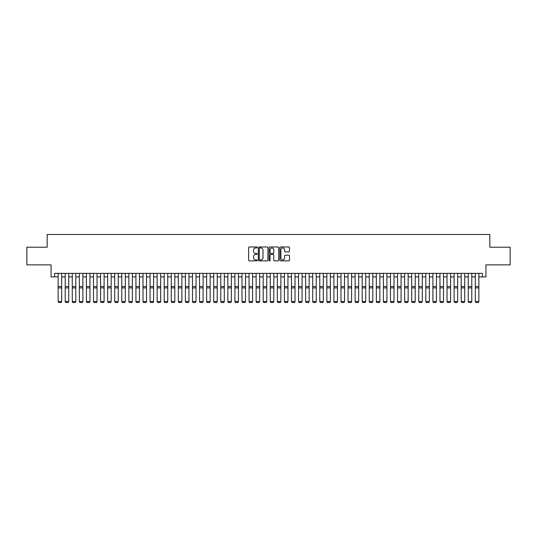 <?xml version="1.0" encoding="UTF-8"?>
<svg xmlns="http://www.w3.org/2000/svg" width="537" height="537" viewBox="0 0 537 537"><rect width="100%" height="100%" fill="white"/><g stroke="black" fill="none" stroke-linecap="round" stroke-linejoin="round"><path stroke-width="0.81" d="M257.189 247.463A0.483 0.483 0 0 0 256.699 246.98L249.329 246.98A0.691 0.691 0 0 0 248.631 247.671L248.631 260.163A0.691 0.691 0 0 0 249.329 260.861L256.699 260.861A0.483 0.483 0 0 0 257.189 260.371A0.483 0.483 0 0 0 256.699 259.888L255.746 259.888A2.222 2.222 0 0 1 253.524 257.666L253.524 256.626A2.222 2.222 0 0 1 255.746 254.404L256.699 254.404A0.483 0.483 0 0 0 257.189 253.92A0.483 0.483 0 0 0 256.699 253.43L255.746 253.43A2.222 2.222 0 0 1 253.524 251.209L253.524 250.168A2.222 2.222 0 0 1 255.746 247.946L256.699 247.946A0.483 0.483 0 0 0 257.189 247.463M288.785 251.873A0.691 0.691 0 0 0 289.477 251.175L289.477 247.671A0.691 0.691 0 0 0 288.785 246.98L280.596 246.98A0.691 0.691 0 0 0 279.898 247.671L279.898 260.163A0.691 0.691 0 0 0 280.596 260.861L288.785 260.861A0.691 0.691 0 0 0 289.477 260.163L289.477 255.927A0.691 0.691 0 0 0 288.785 255.236L285.281 255.236A0.691 0.691 0 0 0 284.583 255.927L284.583 258.029A1.859 1.859 0 0 1 282.731 259.888A1.859 1.859 0 0 1 280.871 258.029L280.871 249.806A1.859 1.859 0 0 1 282.731 247.946A1.859 1.859 0 0 1 284.583 249.806L284.583 251.175A0.691 0.691 0 0 0 285.281 251.873L288.785 251.873M54.606 276.897L54.606 273.36L482.394 273.36L482.394 276.897L485.931 276.897L485.931 264.875L510.15 264.875L510.15 247.201L489.818 247.201L489.818 234.474L47.182 234.474L47.182 247.201L26.85 247.201L26.85 264.875L51.069 264.875L51.069 276.897L58.137 276.897M267.896 247.671A0.691 0.691 0 0 0 267.198 246.98L259.009 246.98A0.691 0.691 0 0 0 258.317 247.671L258.317 260.163A0.691 0.691 0 0 0 259.009 260.861L267.198 260.861A0.691 0.691 0 0 0 267.896 260.163L267.896 247.671M269.802 246.98L277.991 246.98A0.691 0.691 0 0 1 278.683 247.671L278.683 260.163A0.691 0.691 0 0 1 277.991 260.861L274.488 260.861A0.691 0.691 0 0 1 273.789 260.163L273.789 255.095A0.691 0.691 0 0 0 273.098 254.404L270.776 254.404A0.691 0.691 0 0 0 270.077 255.095L270.077 260.371A0.483 0.483 0 0 1 269.594 260.861A0.483 0.483 0 0 1 269.104 260.371L269.104 247.671A0.691 0.691 0 0 1 269.802 246.98M61.674 276.897L65.212 276.897M68.743 276.897L72.28 276.897M75.818 276.897L79.355 276.897M82.886 276.897L86.423 276.897M89.961 276.897L93.492 276.897M97.029 276.897L100.567 276.897M104.097 276.897L107.635 276.897M111.172 276.897L114.71 276.897M118.241 276.897L121.778 276.897M125.316 276.897L128.846 276.897M132.384 276.897L135.921 276.897M139.452 276.897L142.99 276.897M146.527 276.897L150.065 276.897M153.595 276.897L157.133 276.897M160.67 276.897L164.201 276.897M167.739 276.897L171.276 276.897M174.807 276.897L178.344 276.897M181.882 276.897L185.419 276.897M188.95 276.897L192.488 276.897M196.025 276.897L199.556 276.897M203.093 276.897L206.631 276.897M210.162 276.897L213.699 276.897M217.237 276.897L220.774 276.897M224.305 276.897L227.842 276.897M231.38 276.897L234.911 276.897M238.448 276.897L241.986 276.897M245.516 276.897L249.054 276.897M252.591 276.897L256.129 276.897M259.66 276.897L263.197 276.897M266.735 276.897L270.265 276.897M273.803 276.897L277.34 276.897M280.871 276.897L284.409 276.897M287.946 276.897L291.484 276.897M295.014 276.897L298.552 276.897M302.089 276.897L305.62 276.897M309.158 276.897L312.695 276.897M316.226 276.897L319.763 276.897M323.301 276.897L326.838 276.897M330.369 276.897L333.907 276.897M337.444 276.897L340.975 276.897M344.512 276.897L348.05 276.897M351.581 276.897L355.118 276.897M358.656 276.897L362.193 276.897M365.724 276.897L369.261 276.897M372.799 276.897L376.33 276.897M379.867 276.897L383.405 276.897M386.935 276.897L390.473 276.897M394.01 276.897L397.548 276.897M401.079 276.897L404.616 276.897M408.154 276.897L411.684 276.897M415.222 276.897L418.759 276.897M422.29 276.897L425.828 276.897M429.365 276.897L432.903 276.897M436.433 276.897L439.971 276.897M443.508 276.897L447.039 276.897M450.577 276.897L454.114 276.897M457.645 276.897L461.182 276.897M464.72 276.897L468.257 276.897M471.788 276.897L475.326 276.897M478.863 276.897L482.394 276.897M259.774 247.946A0.483 0.483 0 0 0 259.284 248.436L259.284 259.398A0.483 0.483 0 0 0 259.774 259.888L260.781 259.888A2.222 2.222 0 0 0 263.002 257.666L263.002 250.168A2.222 2.222 0 0 0 260.781 247.946L259.774 247.946M273.789 249.839A1.859 1.859 0 0 0 271.937 247.987A1.859 1.859 0 0 0 270.077 249.839L270.077 252.739A0.691 0.691 0 0 0 270.776 253.43L273.098 253.43A0.691 0.691 0 0 0 273.789 252.739L273.789 249.839M61.674 301.646L61.144 302.526L58.667 302.479L61.144 302.526L61.674 301.646L61.674 287.899L58.137 287.899L58.137 301.519L61.674 301.519L61.144 302.479M61.674 273.36L61.674 287.899M58.667 302.526L58.137 301.646L58.667 302.479M58.137 273.36L58.137 287.899M65.212 301.646L65.742 302.526L65.212 301.519L68.743 301.519L68.212 302.526L65.742 302.479L68.212 302.526M72.28 301.646L72.81 302.526L72.28 301.519L75.818 301.519L75.287 302.526L72.81 302.479L75.287 302.526M79.355 301.646L79.885 302.526L79.355 301.519L82.886 301.519L82.356 302.526L79.885 302.479L82.356 302.526M86.423 301.646L86.954 302.526L86.423 301.519L89.961 301.519L89.431 302.526L86.954 302.479L89.431 302.526M68.743 273.36L68.743 301.519L68.212 302.479M65.212 273.36L65.212 301.519L65.742 302.479M75.818 273.36L75.818 301.519L75.287 302.479M72.28 273.36L72.28 301.519L72.81 302.479M82.886 273.36L82.886 301.519L82.356 302.479M79.355 273.36L79.355 301.519L79.885 302.479M89.961 273.36L89.961 301.519L89.431 302.479M86.423 273.36L86.423 301.519L86.954 302.479M93.492 301.646L94.022 302.526L93.492 301.519L97.029 301.519L96.499 302.526L94.022 302.479L96.499 302.526M97.029 273.36L97.029 301.519L96.499 302.479M93.492 273.36L93.492 301.519L94.022 302.479M100.567 301.646L101.097 302.526L100.567 301.519L104.097 301.519L103.567 302.526L101.097 302.479L103.567 302.526M104.097 273.36L104.097 301.519L103.567 302.479M100.567 273.36L100.567 301.519L101.097 302.479M107.635 301.646L108.165 302.526L107.635 301.519L111.172 301.519L110.642 302.526L108.165 302.479L110.642 302.526M111.172 273.36L111.172 301.519L110.642 302.479M107.635 273.36L107.635 301.519L108.165 302.479M114.71 301.646L115.24 302.526L114.71 301.519L118.241 301.519L117.71 302.526L115.24 302.479L117.71 302.526M118.241 273.36L118.241 301.519L117.71 302.479M114.71 273.36L114.71 301.519L115.24 302.479M121.778 301.646L122.308 302.526L121.778 301.519L125.316 301.519L124.785 302.526L122.308 302.479L124.785 302.526M125.316 273.36L125.316 301.519L124.785 302.479M121.778 273.36L121.778 301.519L122.308 302.479M128.846 301.646L129.377 302.526L128.846 301.519L132.384 301.519L131.854 302.526L129.377 302.479L131.854 302.526M132.384 273.36L132.384 301.519L131.854 302.479M128.846 273.36L128.846 301.519L129.377 302.479M135.921 301.646L136.452 302.526L135.921 301.519L139.452 301.519L138.922 302.526L136.452 302.479L138.922 302.526M139.452 273.36L139.452 301.519L138.922 302.479M135.921 273.36L135.921 301.519L136.452 302.479M142.99 301.646L143.52 302.526L142.99 301.519L146.527 301.519L145.997 302.526L143.52 302.479L145.997 302.526M146.527 273.36L146.527 301.519L145.997 302.479M142.99 273.36L142.99 301.519L143.52 302.479M153.595 273.36L153.595 301.646L153.065 302.526L150.595 302.479L153.065 302.526M150.065 301.646L150.595 302.526L150.065 301.519L153.595 301.519L153.065 302.479M150.065 273.36L150.065 301.519L150.595 302.479M160.67 273.36L160.67 301.646L160.14 302.526L157.663 302.479L160.14 302.526M157.133 301.646L157.663 302.526L157.133 301.519L160.67 301.519L160.14 302.479M157.133 273.36L157.133 301.519L157.663 302.479M164.201 301.646L164.731 302.526L164.201 301.519L167.739 301.519L167.208 302.526L164.731 302.479L167.208 302.526M167.739 273.36L167.739 301.519L167.208 302.479M164.201 273.36L164.201 301.519L164.731 302.479M171.276 301.646L171.806 302.526L171.276 301.519L174.807 301.519L174.277 302.526L171.806 302.479L174.277 302.526M174.807 273.36L174.807 301.519L174.277 302.479M171.276 273.36L171.276 301.519L171.806 302.479M178.344 301.646L178.875 302.526L178.344 301.519L181.882 301.519L181.352 302.526L178.875 302.479L181.352 302.526M181.882 273.36L181.882 301.519L181.352 302.479M178.344 273.36L178.344 301.519L178.875 302.479M185.419 301.646L185.95 302.526L185.419 301.519L188.95 301.519L188.42 302.526L185.95 302.479L188.42 302.526M188.95 273.36L188.95 301.519L188.42 302.479M185.419 273.36L185.419 301.519L185.95 302.479M192.488 301.646L193.018 302.526L192.488 301.519L196.025 301.519L195.495 302.526L193.018 302.479L195.495 302.526M196.025 273.36L196.025 301.519L195.495 302.479M192.488 273.36L192.488 301.519L193.018 302.479M199.556 301.646L200.086 302.526L199.556 301.519L203.093 301.519L202.563 302.526L200.086 302.479L202.563 302.526M203.093 273.36L203.093 301.519L202.563 302.479M199.556 273.36L199.556 301.519L200.086 302.479M206.631 301.646L207.161 302.526L206.631 301.519L210.162 301.519L209.631 302.526L207.161 302.479L209.631 302.526M210.162 273.36L210.162 301.519L209.631 302.479M206.631 273.36L206.631 301.519L207.161 302.479M213.699 301.646L214.229 302.526L213.699 301.519L217.237 301.519L216.706 302.526L214.229 302.479L216.706 302.526M217.237 273.36L217.237 301.519L216.706 302.479M213.699 273.36L213.699 301.519L214.229 302.479M220.774 301.646L221.304 302.526L220.774 301.519L224.305 301.519L223.775 302.526L221.304 302.479L223.775 302.526M227.842 301.646L228.373 302.526L227.842 301.519L231.38 301.519L230.85 302.526L228.373 302.479L230.85 302.526M234.911 301.646L235.441 302.526L234.911 301.519L238.448 301.519L237.918 302.526L235.441 302.479L237.918 302.526M224.305 273.36L224.305 301.519L223.775 302.479M220.774 273.36L220.774 301.519L221.304 302.479M231.38 273.36L231.38 301.519L230.85 302.479M227.842 273.36L227.842 301.519L228.373 302.479M238.448 273.36L238.448 301.519L237.918 302.479M234.911 273.36L234.911 301.519L235.441 302.479M241.986 301.646L242.516 302.526L241.986 301.519L245.516 301.519L244.986 302.526L242.516 302.479L244.986 302.526M245.516 273.36L245.516 301.519L244.986 302.479M241.986 273.36L241.986 301.519L242.516 302.479M249.054 301.646L249.584 302.526L249.054 301.519L252.591 301.519L252.061 302.526L249.584 302.479L252.061 302.526M252.591 273.36L252.591 301.519L252.061 302.479M249.054 273.36L249.054 301.519L249.584 302.479M256.129 301.646L256.659 302.526L256.129 301.519L259.66 301.519L259.129 302.526L256.659 302.479L259.129 302.526M259.66 273.36L259.66 301.519L259.129 302.479M256.129 273.36L256.129 301.519L256.659 302.479M263.197 301.646L263.727 302.526L263.197 301.519L266.735 301.519L266.204 302.526L263.727 302.479L266.204 302.526M266.735 273.36L266.735 301.519L266.204 302.479M263.197 273.36L263.197 301.519L263.727 302.479M270.265 301.646L270.796 302.526L270.265 301.519L273.803 301.519L273.273 302.526L270.796 302.479L273.273 302.526M277.34 301.646L277.871 302.526L277.34 301.519L280.871 301.519L280.341 302.526L277.871 302.479L280.341 302.526M284.409 301.646L284.939 302.526L284.409 301.519L287.946 301.519L287.416 302.526L284.939 302.479L287.416 302.526M273.803 273.36L273.803 301.519L273.273 302.479M270.265 273.36L270.265 301.519L270.796 302.479M280.871 273.36L280.871 301.519L280.341 302.479M277.34 273.36L277.34 301.519L277.871 302.479M287.946 273.36L287.946 301.519L287.416 302.479M284.409 273.36L284.409 301.519L284.939 302.479M291.484 301.646L292.014 302.526L291.484 301.519L295.014 301.519L294.484 302.526L292.014 302.479L294.484 302.526M295.014 273.36L295.014 301.519L294.484 302.479M291.484 273.36L291.484 301.519L292.014 302.479M298.552 301.646L299.082 302.526L298.552 301.519L302.089 301.519L301.559 302.526L299.082 302.479L301.559 302.526M302.089 273.36L302.089 301.519L301.559 302.479M298.552 273.36L298.552 301.519L299.082 302.479M305.62 301.646L306.15 302.526L305.62 301.519L309.158 301.519L308.627 302.526L306.15 302.479L308.627 302.526M309.158 273.36L309.158 301.519L308.627 302.479M305.62 273.36L305.62 301.519L306.15 302.479M312.695 301.646L313.225 302.526L312.695 301.519L316.226 301.519L315.696 302.526L313.225 302.479L315.696 302.526M316.226 273.36L316.226 301.519L315.696 302.479M312.695 273.36L312.695 301.519L313.225 302.479M319.763 301.646L320.294 302.526L319.763 301.519L323.301 301.519L322.771 302.526L320.294 302.479L322.771 302.526M323.301 273.36L323.301 301.519L322.771 302.479M319.763 273.36L319.763 301.519L320.294 302.479M326.838 301.646L327.369 302.526L326.838 301.519L330.369 301.519L329.839 302.526L327.369 302.479L329.839 302.526M330.369 273.36L330.369 301.519L329.839 302.479M326.838 273.36L326.838 301.519L327.369 302.479M333.907 301.646L334.437 302.526L333.907 301.519L337.444 301.519L336.914 302.526L334.437 302.479L336.914 302.526M337.444 273.36L337.444 301.519L336.914 302.479M333.907 273.36L333.907 301.519L334.437 302.479M340.975 301.646L341.505 302.526L340.975 301.519L344.512 301.519L343.982 302.526L341.505 302.479L343.982 302.526M344.512 273.36L344.512 301.519L343.982 302.479M340.975 273.36L340.975 301.519L341.505 302.479M348.05 301.646L348.58 302.526L348.05 301.519L351.581 301.519L351.05 302.526L348.58 302.479L351.05 302.526M351.581 273.36L351.581 301.519L351.05 302.479M348.05 273.36L348.05 301.519L348.58 302.479M355.118 301.646L355.648 302.526L355.118 301.519L358.656 301.519L358.125 302.526L355.648 302.479L358.125 302.526M358.656 273.36L358.656 301.519L358.125 302.479M355.118 273.36L355.118 301.519L355.648 302.479M362.193 301.646L362.723 302.526L362.193 301.519L365.724 301.519L365.194 302.526L362.723 302.479L365.194 302.526M365.724 273.36L365.724 301.519L365.194 302.479M362.193 273.36L362.193 301.519L362.723 302.479M369.261 301.646L369.792 302.526L369.261 301.519L372.799 301.519L372.269 302.526L369.792 302.479L372.269 302.526M372.799 273.36L372.799 301.519L372.269 302.479M369.261 273.36L369.261 301.519L369.792 302.479M376.33 301.646L376.86 302.526L376.33 301.519L379.867 301.519L379.337 302.526L376.86 302.479L379.337 302.526M379.867 273.36L379.867 301.519L379.337 302.479M376.33 273.36L376.33 301.519L376.86 302.479M383.405 301.646L383.935 302.526L383.405 301.519L386.935 301.519L386.405 302.526L383.935 302.479L386.405 302.526M386.935 273.36L386.935 301.519L386.405 302.479M383.405 273.36L383.405 301.519L383.935 302.479M390.473 301.646L391.003 302.526L390.473 301.519L394.01 301.519L393.48 302.526L391.003 302.479L393.48 302.526M394.01 273.36L394.01 301.519L393.48 302.479M390.473 273.36L390.473 301.519L391.003 302.479M397.548 301.646L398.078 302.526L397.548 301.519L401.079 301.519L400.548 302.526L398.078 302.479L400.548 302.526M401.079 273.36L401.079 301.519L400.548 302.479M397.548 273.36L397.548 301.519L398.078 302.479M404.616 301.646L405.146 302.526L404.616 301.519L408.154 301.519L407.623 302.526L405.146 302.479L407.623 302.526M408.154 273.36L408.154 301.519L407.623 302.479M404.616 273.36L404.616 301.519L405.146 302.479M411.684 301.646L412.215 302.526L411.684 301.519L415.222 301.519L414.692 302.526L412.215 302.479L414.692 302.526M415.222 273.36L415.222 301.519L414.692 302.479M411.684 273.36L411.684 301.519L412.215 302.479M418.759 301.646L419.29 302.526L418.759 301.519L422.29 301.519L421.76 302.526L419.29 302.479L421.76 302.526M422.29 273.36L422.29 301.519L421.76 302.479M418.759 273.36L418.759 301.519L419.29 302.479M425.828 301.646L426.358 302.526L425.828 301.519L429.365 301.519L428.835 302.526L426.358 302.479L428.835 302.526M429.365 273.36L429.365 301.519L428.835 302.479M425.828 273.36L425.828 301.519L426.358 302.479M432.903 301.646L433.433 302.526L432.903 301.519L436.433 301.519L435.903 302.526L433.433 302.479L435.903 302.526M439.971 301.646L440.501 302.526L439.971 301.519L443.508 301.519L442.978 302.526L440.501 302.479L442.978 302.526M447.039 301.646L447.569 302.526L447.039 301.519L450.577 301.519L450.046 302.526L447.569 302.479L450.046 302.526M454.114 301.646L454.644 302.526L454.114 301.519L457.645 301.519L457.115 302.526L454.644 302.479L457.115 302.526M461.182 301.646L461.713 302.526L461.182 301.519L464.72 301.519L464.19 302.526L461.713 302.479L464.19 302.526M468.257 301.646L468.788 302.526L468.257 301.519L471.788 301.519L471.258 302.526L468.788 302.479L471.258 302.526M436.433 273.36L436.433 301.519L435.903 302.479M432.903 273.36L432.903 301.519L433.433 302.479M443.508 273.36L443.508 301.519L442.978 302.479M439.971 273.36L439.971 301.519L440.501 302.479M450.577 273.36L450.577 301.519L450.046 302.479M447.039 273.36L447.039 301.519L447.569 302.479M457.645 273.36L457.645 301.519L457.115 302.479M454.114 273.36L454.114 301.519L454.644 302.479M464.72 273.36L464.72 301.519L464.19 302.479M461.182 273.36L461.182 301.519L461.713 302.479M471.788 273.36L471.788 301.519L471.258 302.479M468.257 273.36L468.257 301.519L468.788 302.479M475.326 301.646L475.856 302.526L475.326 301.519L478.863 301.519L478.333 302.526L475.856 302.479L478.333 302.526M478.863 273.36L478.863 301.519L478.333 302.479M475.326 273.36L475.326 301.519L475.856 302.479M61.674 286.563L58.137 286.563M68.743 286.563L65.212 286.563M68.743 287.899L65.212 287.899M75.818 286.563L72.28 286.563M75.818 287.899L72.28 287.899M82.886 286.563L79.355 286.563M82.886 287.899L79.355 287.899M89.961 286.563L86.423 286.563M89.961 287.899L86.423 287.899M97.029 286.563L93.492 286.563M97.029 287.899L93.492 287.899M104.097 286.563L100.567 286.563M104.097 287.899L100.567 287.899M111.172 286.563L107.635 286.563M111.172 287.899L107.635 287.899M118.241 286.563L114.71 286.563M118.241 287.899L114.71 287.899M125.316 286.563L121.778 286.563M125.316 287.899L121.778 287.899M132.384 286.563L128.846 286.563M132.384 287.899L128.846 287.899M139.452 286.563L135.921 286.563M139.452 287.899L135.921 287.899M146.527 286.563L142.99 286.563M146.527 287.899L142.99 287.899M153.595 286.563L150.065 286.563M153.595 287.899L150.065 287.899M160.67 286.563L157.133 286.563M160.67 287.899L157.133 287.899M167.739 286.563L164.201 286.563M167.739 287.899L164.201 287.899M174.807 286.563L171.276 286.563M174.807 287.899L171.276 287.899M181.882 286.563L178.344 286.563M181.882 287.899L178.344 287.899M188.95 286.563L185.419 286.563M188.95 287.899L185.419 287.899M196.025 286.563L192.488 286.563M196.025 287.899L192.488 287.899M203.093 286.563L199.556 286.563M203.093 287.899L199.556 287.899M210.162 286.563L206.631 286.563M210.162 287.899L206.631 287.899M217.237 286.563L213.699 286.563M217.237 287.899L213.699 287.899M224.305 286.563L220.774 286.563M224.305 287.899L220.774 287.899M231.38 286.563L227.842 286.563M231.38 287.899L227.842 287.899M238.448 286.563L234.911 286.563M238.448 287.899L234.911 287.899M245.516 286.563L241.986 286.563M245.516 287.899L241.986 287.899M252.591 286.563L249.054 286.563M252.591 287.899L249.054 287.899M259.66 286.563L256.129 286.563M259.66 287.899L256.129 287.899M266.735 286.563L263.197 286.563M266.735 287.899L263.197 287.899M273.803 286.563L270.265 286.563M273.803 287.899L270.265 287.899M280.871 286.563L277.34 286.563M280.871 287.899L277.34 287.899M287.946 286.563L284.409 286.563M287.946 287.899L284.409 287.899M295.014 286.563L291.484 286.563M295.014 287.899L291.484 287.899M302.089 286.563L298.552 286.563M302.089 287.899L298.552 287.899M309.158 286.563L305.62 286.563M309.158 287.899L305.62 287.899M316.226 286.563L312.695 286.563M316.226 287.899L312.695 287.899M323.301 286.563L319.763 286.563M323.301 287.899L319.763 287.899M330.369 286.563L326.838 286.563M330.369 287.899L326.838 287.899M337.444 286.563L333.907 286.563M337.444 287.899L333.907 287.899M344.512 286.563L340.975 286.563M344.512 287.899L340.975 287.899M351.581 286.563L348.05 286.563M351.581 287.899L348.05 287.899M358.656 286.563L355.118 286.563M358.656 287.899L355.118 287.899M365.724 286.563L362.193 286.563M365.724 287.899L362.193 287.899M372.799 286.563L369.261 286.563M372.799 287.899L369.261 287.899M379.867 286.563L376.33 286.563M379.867 287.899L376.33 287.899M386.935 286.563L383.405 286.563M386.935 287.899L383.405 287.899M394.01 286.563L390.473 286.563M394.01 287.899L390.473 287.899M401.079 286.563L397.548 286.563M401.079 287.899L397.548 287.899M408.154 286.563L404.616 286.563M408.154 287.899L404.616 287.899M415.222 286.563L411.684 286.563M415.222 287.899L411.684 287.899M422.29 286.563L418.759 286.563M422.29 287.899L418.759 287.899M429.365 286.563L425.828 286.563M429.365 287.899L425.828 287.899M436.433 286.563L432.903 286.563M436.433 287.899L432.903 287.899M443.508 286.563L439.971 286.563M443.508 287.899L439.971 287.899M450.577 286.563L447.039 286.563M450.577 287.899L447.039 287.899M457.645 286.563L454.114 286.563M457.645 287.899L454.114 287.899M464.72 286.563L461.182 286.563M464.72 287.899L461.182 287.899M471.788 286.563L468.257 286.563M471.788 287.899L468.257 287.899M478.863 286.563L475.326 286.563M478.863 287.899L475.326 287.899"/></g></svg>
